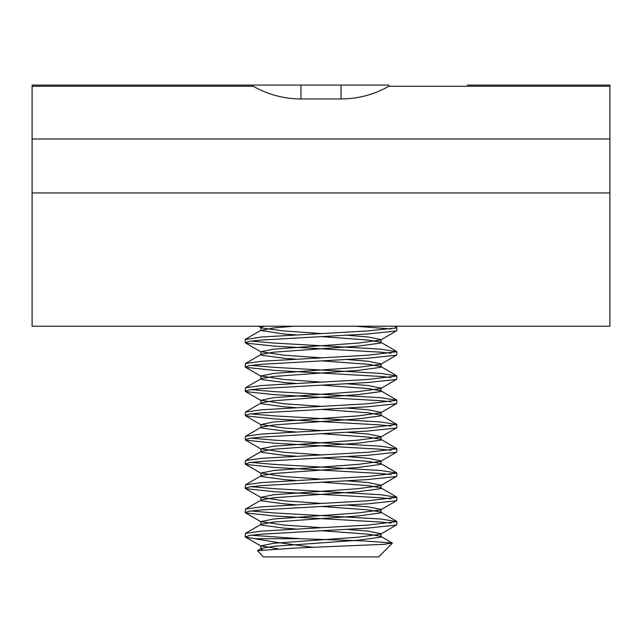 <?xml version="1.0" encoding="UTF-8"?>
<svg xmlns="http://www.w3.org/2000/svg" width="642" height="642" viewBox="0 0 642 642"><rect width="100%" height="100%" fill="white"/><g stroke="black" fill="none" stroke-linecap="round" stroke-linejoin="round"><path stroke-width="0.96" d="M32.1 86.245L32.1 85.089L253.149 85.089L253.149 86.245L32.1 86.245L32.1 139.017L609.9 139.017L609.9 86.245L388.851 86.245L388.851 85.089L174.624 85.089L321 85.089M243.96 326.224L398.04 326.224M253.149 86.245C267.987 94.639 283.925 98.876 300.97 98.956L341.03 98.956C358.075 98.876 374.013 94.639 388.851 86.245M609.9 86.245L609.9 85.089L467.376 85.089M32.1 139.017L32.1 326.224L609.9 326.224L609.9 192.945L32.1 192.945M609.9 139.017L609.9 192.945M392.31 543.228L378.628 556.911L263.372 556.911L257.482 550.667L296.411 547.995L384.277 544.32L392.222 543.004L361.928 540.829L300.544 538.71L254.906 538.71L245.445 537.065L249.377 535.436L261.366 534.168L367.834 528.101L396.283 525.068L396.828 524.618L396.828 521.585L380.634 519.001L274.166 512.934L250.942 510.944M313.232 547.361L276.381 542.305L254.906 538.71M391.058 353.22L380.634 352.177L274.166 346.11L245.717 343.077L245.172 342.635L245.172 339.602L261.366 337.018L367.834 330.951L396.283 327.918L396.828 327.468L394.974 326.224M245.172 342.635L249.377 341.319L261.366 340.051L367.834 333.984L396.283 330.951L396.828 330.502L396.828 327.468M391.058 328.961L355.195 326.224M391.058 377.488L380.634 376.445L274.166 370.378L245.717 367.344L245.172 366.895L245.469 363.524L261.366 361.277L367.834 355.211L396.828 351.736L380.634 349.144L274.166 343.077L250.942 341.095M245.172 366.895L249.377 365.587L261.366 364.311L367.834 358.244L396.283 355.211L396.828 354.769L396.828 351.736M391.058 401.756L380.634 400.712L274.166 394.645L245.717 391.612L245.172 391.163L245.469 387.784L261.366 385.545L367.834 379.478L396.828 375.995L380.634 373.411L274.166 367.344L250.942 365.354M245.172 391.163L249.377 389.846L261.366 388.579L367.834 382.512L396.283 379.478L396.828 379.029L396.828 375.995M391.058 426.015L380.634 424.972L274.166 418.905L245.717 415.872L245.172 415.43L245.469 412.052L261.366 409.805L367.834 403.746L396.828 400.263L380.634 397.679L274.166 391.612L250.942 389.622M245.172 415.43L249.377 414.114L261.366 412.838L367.834 406.779L396.283 403.746L396.828 403.296L396.828 400.263M391.058 450.283L380.634 449.239L274.166 443.173L245.717 440.139L245.172 439.69L245.469 436.319L261.366 434.072L367.834 428.005L396.828 424.522L380.634 421.938L274.166 415.872L250.942 413.881M245.172 439.69L249.377 438.382L261.366 437.106L367.834 431.039L396.283 428.005L396.828 427.556L396.828 424.522M391.058 474.55L380.634 473.499L274.166 467.44L245.717 464.407L245.172 463.957L245.469 460.579L261.366 458.34L367.834 452.273L396.828 448.79L380.634 446.206L274.166 440.139L250.942 438.149M245.172 463.957L249.377 462.641L261.366 461.373L367.834 455.306L396.283 452.273L396.828 451.824L396.828 448.79M391.058 498.81L380.634 497.767L274.166 491.7L245.717 488.666L245.172 488.217L245.469 484.846L261.366 482.599L367.834 476.533L396.828 473.058L380.634 470.474L274.166 464.407L250.942 462.417M245.172 488.217L249.377 486.909L261.366 485.633L367.834 479.566L396.283 476.533L396.828 476.091L396.828 473.058M391.058 523.078L380.634 522.034L274.166 515.967L245.717 512.934L245.172 512.485L245.469 509.106L261.366 506.867L367.834 500.8L396.828 497.317L380.634 494.733L274.166 488.666L250.942 486.676M245.172 512.485L249.377 511.176L261.366 509.9L367.834 503.834L396.283 500.8L396.828 500.351L396.828 497.317M245.172 536.752L245.469 533.374L261.366 531.135L367.834 525.068L396.828 521.585M300.544 538.71L250.942 535.211M262.747 549.809L261.366 549.327L260.933 548.886L261.31 548.445L273.765 546.294L358.1 540.227L380.634 537.193L381.067 536.752L380.69 536.319L368.235 534.168L321 530.685M295.376 528.952L283.9 528.101L261.366 525.068L260.933 524.618L261.31 524.185L273.765 522.034L358.1 515.967L380.634 512.934L381.067 512.485L380.69 512.051L368.235 509.9L321 506.418M295.376 504.692L283.9 503.834L261.366 500.8L260.933 500.351L261.31 499.917L273.765 497.767L358.1 491.7L380.634 488.666L381.067 488.217L380.69 487.784L368.235 485.633L321 482.158M295.376 480.425L283.9 479.566L261.366 476.533L260.933 476.091L261.31 475.65L273.765 473.499L358.1 467.44L380.634 464.407L381.067 463.957L380.69 463.524L368.235 461.373L321 457.89M295.376 456.157L283.9 455.306L261.366 452.273L260.933 451.824L261.31 451.39L273.765 449.239L358.1 443.173L380.634 440.139L381.067 439.69L380.69 439.256L368.235 437.106L321 433.623M295.376 431.897L283.9 431.039L261.366 428.005L260.933 427.556L261.31 427.123L273.765 424.972L358.1 418.905L380.634 415.872L381.067 415.43L380.69 414.989L368.235 412.838L321 409.363M295.376 407.63L283.9 406.779L261.366 403.746L260.933 403.296L261.31 402.863L273.765 400.712L358.1 394.645L380.634 391.612L381.067 391.163L380.69 390.729L368.235 388.579L321 385.096M295.376 383.362L283.9 382.512L261.366 379.478L260.933 379.029L261.31 378.595L273.765 376.445L358.1 370.378L380.634 367.344L381.067 366.895L380.69 366.462L368.235 364.311L321 360.828M295.376 359.103L283.9 358.244L261.366 355.211L260.933 354.769L261.31 354.328L273.765 352.177L358.1 346.11L380.634 343.077L381.067 342.635L380.69 342.202L368.235 340.051L321 336.568M295.376 334.835L283.9 333.984L260.933 330.502L273.765 327.918L293.908 326.224M277.97 548.83L260.933 545.852L273.765 543.26L358.1 537.193L380.634 534.168L381.067 533.719L368.235 531.135L346.624 529.329M321 527.652L283.9 525.068L260.933 521.585L273.765 519.001L358.1 512.934L380.634 509.9L381.067 509.451L368.235 506.867L346.624 505.069M321 503.384L283.9 500.8L260.933 497.317L273.765 494.733L358.1 488.666L380.634 485.633L381.067 485.183L368.235 482.599L346.624 480.802M321 479.125L283.9 476.533L260.933 473.058L273.765 470.474L358.1 464.407L380.634 461.373L381.067 460.924L368.235 458.34L346.624 456.534M321 454.857L283.9 452.273L260.933 448.79L273.765 446.206L358.1 440.139L380.634 437.106L381.067 436.656L368.235 434.072L346.624 432.275M321 430.589L283.9 428.005L260.933 424.522L273.765 421.938L358.1 415.872L380.634 412.838L381.067 412.397L368.235 409.805L346.624 408.007M321 406.33L283.9 403.746L260.933 400.263L273.765 397.679L358.1 391.612L380.634 388.579L381.067 388.129L368.235 385.545L346.624 383.747M321 382.062L283.9 379.478L260.933 375.995L273.765 373.411L358.1 367.344L380.634 364.311L381.067 363.862L368.235 361.277L346.624 359.48M321 357.795L283.9 355.211L260.933 351.736L273.765 349.144L358.1 343.077L380.634 340.051L381.067 339.602L368.235 337.018L346.624 335.212M321 333.535L283.9 330.951L261.366 327.918L260.933 327.468L263.934 326.224M341.03 85.089L341.03 98.956M300.97 85.089L300.97 98.956M261.31 548.445L257.482 550.667M380.69 536.319L392.222 543.012M261.31 524.185L245.469 533.374M380.69 512.051L396.531 521.24M261.31 499.917L245.469 509.106M380.69 487.784L396.531 496.98M261.31 475.65L245.469 484.846M380.69 463.524L396.531 472.713M261.31 451.39L245.469 460.579M380.69 439.256L396.531 448.445M261.31 427.123L245.469 436.319M380.69 414.989L396.531 424.185M261.31 402.863L245.469 412.052M380.69 390.729L396.531 399.918M261.31 378.595L245.469 387.784M380.69 366.462L396.531 375.658M261.31 354.328L245.469 363.524M380.69 342.202L396.531 351.391M261.31 330.068L245.469 339.257M260.933 545.852L260.933 548.886M381.067 533.719L381.067 536.752M260.933 521.585L260.933 524.618M381.067 509.451L381.067 512.485M260.933 497.317L260.933 500.351M381.067 485.183L381.067 488.217M260.933 473.058L260.933 476.091M381.067 460.924L381.067 463.957M260.933 448.79L260.933 451.824M381.067 436.656L381.067 439.69M260.933 424.522L260.933 427.556M381.067 412.397L381.067 415.43M260.933 400.263L260.933 403.296M381.067 388.129L381.067 391.163M260.933 375.995L260.933 379.029M381.067 363.862L381.067 366.895M260.933 351.736L260.933 354.769M381.067 339.602L381.067 342.635M260.933 327.468L260.933 330.502M258.437 326.224L261.27 327.861M396.555 330.823L380.73 339.995M245.445 342.948L261.27 352.129M396.555 355.082L380.73 364.263M245.445 367.216L261.27 376.397M396.555 379.35L380.73 388.522M245.445 391.484L261.27 400.656M396.555 403.609L380.73 412.79M245.445 415.743L261.27 424.924M396.555 427.877L380.73 437.058M245.445 440.011L261.27 449.191M396.555 452.145L380.73 461.317M245.445 464.278L261.27 473.451M396.555 476.404L380.73 485.585M245.445 488.538L261.27 497.719M396.555 500.672L380.73 509.852M245.445 512.806L261.27 521.978M396.555 524.939L380.73 534.112M245.445 537.065L261.27 546.246"/></g></svg>
